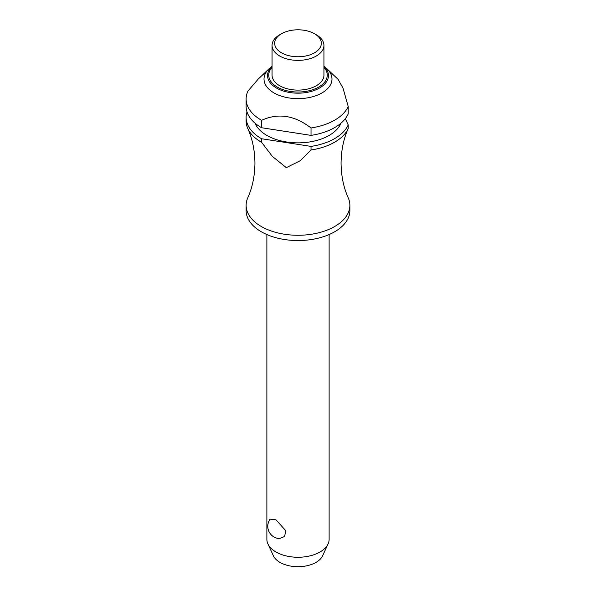 <?xml version="1.0" encoding="UTF-8"?>
<svg xmlns="http://www.w3.org/2000/svg" width="596" height="596" viewBox="0 0 596 596"><rect width="100%" height="100%" fill="white"/><g stroke="black" fill="none" stroke-linecap="round" stroke-linejoin="round"><path stroke-width="0.89" d="M348.116 128.736L348.146 128.661C343.564 138.928 341.203 150.423 341.061 163.155C341.21 175.984 343.609 187.561 348.25 197.872A51.874 29.949 180 0 1 349.874 205.322A51.874 29.949 180 0 1 317.854 232.991A51.874 29.949 180 0 1 261.316 226.502A51.874 29.949 180 0 1 246.126 205.322A51.874 29.949 180 0 1 247.75 197.872C252.391 187.561 254.79 175.984 254.939 163.155C254.79 150.319 252.391 138.741 247.75 128.431A51.874 29.949 0 0 0 261.316 142.161A51.874 29.949 0 0 0 261.614 142.332L261.614 138.749L311.023 146.4L311.023 149.976L300.31 160.674L286.318 167.64L272.327 156.346L261.614 142.332M266.874 234.556L266.874 539.291A31.126 17.969 0 0 0 267.924 543.917A31.126 17.969 0 0 0 275.993 552A31.126 17.969 0 0 0 306.076 556.649A31.126 17.969 0 0 0 328.076 543.917A31.126 17.969 0 0 0 329.126 539.291L329.126 234.556M270.07 519.138L275.993 519.809L285.767 530.678L284.605 536.497L279.435 538.613A12.345 12.345 0 0 1 270.07 519.138M349.874 205.322L349.874 210.589A51.874 29.949 180 0 1 317.854 238.266A51.874 29.949 180 0 1 261.316 231.77A51.874 29.949 180 0 1 246.126 210.589L246.126 205.322M340.942 123.201A44.097 25.457 180 0 1 310.099 141.885A44.097 25.457 180 0 1 266.822 135.404A44.097 25.457 180 0 1 255.058 123.201M323.941 66.275L325.394 67.415A33.979 19.616 180 0 1 327.07 68.868A33.979 19.616 180 0 1 318.964 94.466A33.979 19.616 180 0 1 273.974 92.901A33.979 19.616 180 0 1 268.93 68.868A33.979 19.616 180 0 1 270.606 67.415L272.059 66.275M268.93 68.868L258.247 79.059L247.996 90.994A51.874 29.949 180 0 0 246.126 98.981L246.126 106.393A51.874 29.949 180 0 0 261.316 127.574A51.874 29.949 180 0 0 261.614 127.738L261.614 120.325C278.086 112.748 294.551 115.296 311.023 127.969L311.023 135.381L261.614 127.738M261.614 120.325A51.874 29.949 180 0 1 261.316 120.161A51.874 29.949 180 0 1 246.126 98.981M316.342 34.806L314.509 33.748L316.342 34.806A25.941 14.975 180 0 1 323.941 45.393A25.941 14.975 180 0 1 307.923 59.235A25.941 14.975 180 0 1 279.658 55.987A25.941 14.975 180 0 1 272.059 45.393A25.941 14.975 180 0 1 279.658 34.806L281.491 33.748A23.348 13.477 180 0 1 314.509 33.748L314.509 33.748A23.348 13.477 180 0 1 314.509 52.806A23.348 13.477 180 0 1 281.491 52.806A23.348 13.477 180 0 1 281.491 33.748M323.941 45.393L323.941 75.133A25.941 14.975 180 0 1 307.923 88.968A25.941 14.975 180 0 1 279.658 85.72A25.941 14.975 180 0 1 272.059 75.133L272.059 45.393M261.614 138.749A51.874 29.949 180 0 1 261.316 138.585A51.874 29.949 180 0 1 246.126 117.405A51.874 29.949 180 0 1 247.005 111.899M246.126 117.405L246.126 120.981A51.874 29.949 0 0 0 247.75 128.431M328.076 543.917L322.607 555.785A25.464 14.699 180 0 1 304.608 566.193A25.464 14.699 180 0 1 279.993 562.393A25.464 14.699 180 0 1 273.393 555.785L267.924 543.917M311.023 149.976A51.874 29.949 0 0 0 348.213 128.505L348.213 124.922L345.315 118.671M311.023 135.381A51.874 29.949 180 0 0 348.213 113.91L348.213 106.498L343.02 88.156L338.2 79.484L327.07 68.868M348.213 124.922A51.874 29.949 180 0 1 311.023 146.4M348.213 106.498A51.874 29.949 180 0 1 311.023 127.969M323.941 66.379A30.448 17.582 180 0 1 319.53 88.022A30.448 17.582 180 0 1 276.47 88.022A30.448 17.582 180 0 1 272.059 66.379M272.059 67.318A29.256 16.889 0 0 0 277.311 87.076A29.256 16.889 0 0 0 318.689 87.076A29.256 16.889 0 0 0 323.941 67.318"/></g></svg>
